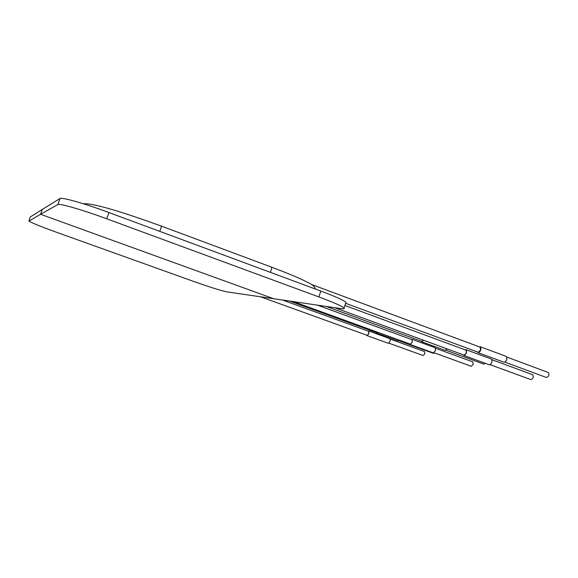 <?xml version="1.0" encoding="UTF-8"?>
<svg xmlns="http://www.w3.org/2000/svg" width="578" height="578" viewBox="0 0 578 578"><rect width="100%" height="100%" fill="white"/><g stroke="black" fill="none" stroke-linecap="round" stroke-linejoin="round"><path stroke-width="0.87" d="M30.381 216.887L42.324 209.424L40.561 214.294L29.016 221.085C31.689 222.877 40.576 226.504 55.676 231.973L194.316 281.667C210.19 287.273 221.034 290.669 226.843 291.854L273.654 298.718L40.561 214.294L57.843 204.561C59.209 203.131 82.972 209.987 106.728 218.787L318.846 296.926C333.441 302.359 341.844 306.065 344.062 308.023C344.763 308.804 343.845 309.006 341.302 308.638L273.654 298.718L40.561 214.294L42.324 209.424L60.025 198.507C61.441 196.939 85.226 203.694 108.953 212.545L320.833 291.059C335.413 296.528 343.794 300.293 345.976 302.352L345.695 303.168M334.655 307.662L463.99 355.087C466.171 354.011 466.793 352.342 465.854 350.08L465.745 350.051M463.296 354.834L463.852 355.47C466.367 354.227 467.082 352.305 465.998 349.697L465.145 349.82M463.852 355.47L489.313 364.805C491.907 363.605 492.615 361.705 491.445 359.083L465.998 349.697M345.651 303.291L478.281 352.305L480.6 349.993L480.087 347.147M490.195 364.696L530.879 379.616C533.234 378.641 533.841 377.015 532.706 374.725L532.584 374.696M477.551 352.038L478.129 352.696C480.759 351.446 481.503 349.48 480.361 346.793L479.473 346.908M478.129 352.696L504.095 362.283C506.805 361.091 507.542 359.14 506.306 356.438L480.361 346.793M505.013 362.182L546.448 377.499C548.912 376.531 549.541 374.862 548.341 372.499L548.211 372.463M260.512 296.789L367.138 335.312C368.641 334.337 369.125 332.993 368.605 331.273L368.547 331.259M366.69 335.146L367.03 335.616C368.757 334.503 369.32 332.95 368.713 330.963L368.15 331.107M367.03 335.616L388.25 343.281C390.027 342.198 390.584 340.652 389.919 338.657L368.713 330.963M289.556 301.051L376.639 332.69L377.521 332.206M388.835 343.144L423.038 355.506C424.657 354.603 425.133 353.288 424.469 351.54L424.411 351.525M376.17 332.516L376.524 333L377.68 332.263M376.524 333L398.09 340.839L399.282 340.117M398.704 340.709L433.442 353.331L434.403 352.883M326.267 306.434L421.817 341.41L423.363 340.189M421.239 341.201L421.687 341.757L423.522 340.247M421.687 341.757L445.255 350.384L447.141 348.91M293.393 301.608L410.373 344.141C412.136 343 412.656 341.504 411.941 339.654L317.51 305.148M445.999 350.261L483.815 364.104L485.238 363.309M409.751 343.924L410.185 344.466L412.302 342.125L412.071 339.315L411.384 339.452M410.185 344.466L433.334 352.883L435.501 350.579L435.205 347.768L412.071 339.315M434.049 352.761L471.301 366.3L473.172 364.335L472.833 361.9L435.66 348.317M106.728 218.787L108.953 212.545M318.846 296.926L320.833 291.059M57.843 204.561L60.025 198.507M30.424 216.757L28.951 220.832M159.716 231.352C160.937 228.7 161.435 226.93 161.211 226.041L271.393 267.079C285.973 272.599 296.825 277.072 303.956 280.496L308.327 282.7C312.293 284.528 314.692 286.652 315.516 289.094M270.215 272.303C271.537 269.796 271.935 268.055 271.393 267.079M345.976 302.352L344.062 308.023M311.318 284.412L480.21 347.183M83.21 203.723C94.713 203.059 126.979 213.694 161.211 226.041M344.914 305.487L465.854 350.08M506.913 357.103L548.341 372.499M492.023 359.733L532.706 374.725M282.425 300.004L368.605 331.273M390.28 339.134L424.469 351.54"/></g></svg>
